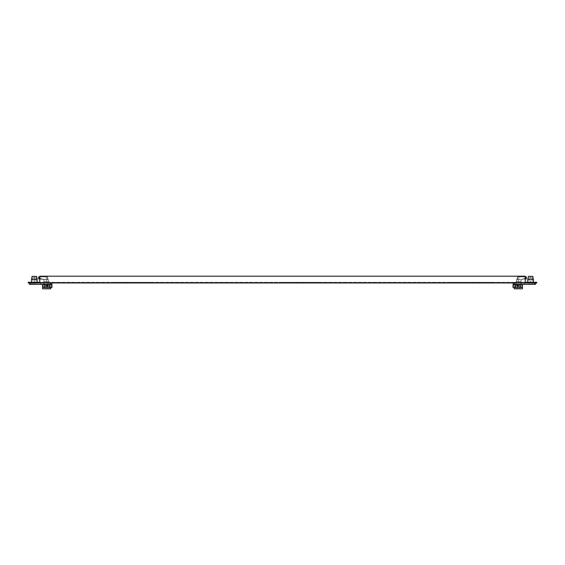 <?xml version="1.0" encoding="UTF-8"?>
<svg xmlns="http://www.w3.org/2000/svg" width="565" height="565" viewBox="0 0 565 565"><rect width="100%" height="100%" fill="white"/><g stroke="black" fill="none" stroke-linecap="round" stroke-linejoin="round"><path stroke-width="0.42" stroke-dasharray="2.83 2.12" d="M525.224 282.295L28.25 282.295L28.25 282.973L536.75 282.973L536.75 282.295L525.224 282.295L525.224 276.193L39.776 276.193L39.776 282.295L525.224 282.295L525.224 276.193L525.224 282.295M283.213 282.295L322.537 282.295L283.213 282.295L283.213 282.973L322.537 282.973L280.501 282.973L283.213 282.973L283.213 282.295M452.713 282.295L492.037 282.295L452.713 282.295L452.713 282.973L492.037 282.973L450.001 282.973L452.713 282.973L452.713 282.295M113.713 282.295L153.037 282.295L113.713 282.295L113.713 282.973L153.037 282.973L111.001 282.973L113.713 282.973L113.713 282.295M31.471 282.295L37.233 282.295L31.471 282.295L37.233 282.295L31.471 282.295L37.233 282.295L31.471 282.295L37.233 282.295L31.471 282.295L31.471 282.973L37.233 282.973L31.471 282.973L37.233 282.973L31.471 282.973L37.233 282.973L31.471 282.973L37.233 282.973L31.471 282.973L31.471 282.295L31.471 282.973L31.471 282.295L31.471 282.973L37.233 282.973L37.233 282.295L37.233 282.973L37.233 282.295L37.233 282.973L31.471 282.973L37.233 282.973L31.471 282.973L37.233 282.973L31.471 282.973L31.471 279.414L37.233 279.414L31.471 279.414L37.233 279.414L31.471 279.414L37.233 279.414L31.471 279.414L37.233 279.414L37.233 282.973L34.352 282.973L37.233 282.973L37.233 282.295M44.247 282.295L50.575 282.295L40.694 282.295L50.575 282.295L40.694 282.295L50.575 282.295L40.694 282.295L44.247 282.295L44.247 282.973L50.575 282.973L40.694 282.973L50.575 282.973L40.694 282.973L50.575 282.973L40.694 282.973L44.247 282.973L44.247 282.295M533.53 282.295L527.767 282.295L533.53 282.295L527.767 282.295L533.53 282.295L527.767 282.295L533.53 282.295L527.767 282.295L533.53 282.295L533.53 282.973L527.767 282.973L533.53 282.973L527.767 282.973L533.53 282.973L527.767 282.973L533.53 282.973L527.767 282.973L533.53 282.973L533.53 282.295L533.53 282.973L533.53 282.295L533.53 282.973L527.767 282.973L527.767 282.295L527.767 282.973L527.767 282.295L527.767 282.973L533.53 282.973L527.767 282.973L533.53 282.973L527.767 282.973L533.53 282.973L533.53 279.414L527.767 279.414L533.53 279.414L527.767 279.414L530.648 279.414L527.767 279.414L530.648 279.414L527.767 279.414L528.445 276.363L532.852 276.363L528.445 276.363L532.852 276.363L528.445 276.363L532.852 276.363L533.53 279.414L533.53 282.973L533.53 279.414L532.852 276.363L533.53 279.414M520.753 282.295L514.425 282.295L524.306 282.295L514.425 282.295L524.306 282.295L514.425 282.295L520.753 282.295L520.753 282.973L524.306 282.973L514.425 282.973L524.306 282.973L514.425 282.973L524.306 282.973L514.425 282.973L520.753 282.973L520.753 282.295M153.037 282.295L153.037 282.973L153.037 282.295M144.054 282.973L144.054 282.295M122.697 282.295L122.697 282.973M292.197 282.295L292.197 282.973M313.554 282.973L313.554 282.295M322.537 282.295L322.537 282.973L322.537 282.295M461.697 282.295L461.697 282.973M483.054 282.973L483.054 282.295M492.037 282.295L492.037 282.973L492.037 282.295M39.776 276.193L525.224 276.193L39.776 276.193L39.776 282.295L39.776 276.193M40.694 282.295L40.694 282.973L40.694 282.295M513.034 284.965L513.02 284.329L522.512 284.329L513.02 284.329L522.512 284.329L513.197 284.329L514.574 284.329L514.574 282.973L514.574 284.329L514.574 282.973L514.574 284.329L514.574 282.973L514.574 284.329L524.306 284.329L524.306 282.295L524.306 282.973L524.306 282.295L524.306 282.973L524.306 282.295L524.306 282.973L524.306 282.295L524.306 282.973L514.291 282.973L520.909 282.973L520.909 284.329L517.766 284.329L534.193 284.329L514.291 284.329L524.306 284.329L520.909 284.329L520.909 282.973L514.291 282.973L524.306 282.973L524.306 284.329L524.306 282.973L524.306 284.329L524.306 282.973L520.909 282.973L520.909 284.329L524.306 284.329L514.574 284.329L517.766 284.329L515.393 284.329L515.393 287.62L515.393 284.329L515.393 287.62L517.766 287.62L515.393 287.62L515.393 284.329L520.139 284.329L520.139 287.62L520.139 284.329L515.393 284.329L535.571 284.329L535.571 282.973L513.197 282.973L535.571 282.973L535.571 284.329L534.193 284.329L535.571 284.329L535.571 282.973L514.574 282.973L535.571 282.973L535.571 284.329L514.291 284.329L520.909 284.329L520.909 282.973L524.306 282.973L514.291 282.973L520.909 282.973L520.909 284.329L535.571 284.329L535.571 282.973L513.197 282.973L513.197 284.329L514.574 284.329L513.197 284.329L513.197 282.973L514.574 282.973L513.197 282.973L513.197 284.329L517.766 284.329L515.393 284.329L515.393 287.62L517.766 287.62L515.393 287.62L515.393 284.329L515.393 287.62L520.139 287.62L517.766 287.62L520.139 287.62L520.139 284.329L520.139 287.62L515.393 287.62L515.393 284.329L520.139 284.329L520.139 287.62L520.139 284.329L513.197 284.329L513.197 282.973L535.571 282.973L535.571 284.329L514.291 284.329L524.306 284.329L520.909 284.329L520.909 282.973L524.306 282.973L524.306 284.329L524.306 282.973L524.306 284.329L517.766 284.329L534.193 284.329L534.193 282.973L513.197 282.973L513.197 284.329L517.766 284.329L515.393 284.329L515.393 287.62L517.766 287.62L515.393 287.62L515.393 284.329L515.393 287.62L520.139 287.62L517.766 287.62L520.139 287.62L520.139 284.329L520.139 287.62L515.393 287.62L515.393 284.329L520.139 284.329L520.139 287.62L520.139 284.329L513.197 284.329L513.197 282.973L534.193 282.973L534.193 284.329L534.193 282.973L534.193 284.329L534.193 282.973L534.193 284.329L535.571 284.329L535.571 282.973M530.648 284.329L532.138 284.329L529.158 284.329L532.138 284.329L529.158 284.329L532.138 284.329L529.158 284.329L532.138 284.329L529.158 284.329L530.648 284.329L530.648 277.825L532.138 277.825L529.158 277.825L532.138 277.825L529.158 277.825L532.138 277.825L529.158 277.825L532.138 277.825L529.158 277.825L530.648 277.825L530.648 276.363L528.445 276.363L530.648 276.363L530.648 284.329M517.766 284.873L516.848 285.791L517.766 286.702L518.684 285.791L517.766 284.873L518.684 285.791L517.766 286.702L516.848 285.791L517.766 284.873L518.684 285.791L517.766 286.702L516.848 285.791L517.766 284.873L516.848 285.791L517.766 286.702L518.684 285.791L517.766 286.702L516.848 285.791L517.766 286.702L518.684 285.791L517.766 284.873L518.684 285.791L517.766 284.873L516.848 285.791L517.766 284.873L518.684 285.791L517.766 286.702L516.848 285.791L517.766 286.702L518.684 285.791L517.766 286.702L516.848 285.791L517.766 284.873L516.848 285.791L517.766 286.702L516.848 285.791L517.766 284.873L518.684 285.791L517.766 284.873L516.848 285.791L517.766 284.873L518.684 285.791L517.766 286.702L516.848 285.791L517.766 284.873L518.684 285.791L517.766 286.702L518.684 285.791L517.766 286.702L516.848 285.791L517.766 286.702L516.848 285.791L517.766 284.873L518.684 285.791L517.766 284.873L516.848 285.791L517.766 284.873L518.684 285.791L517.766 286.702L518.684 285.791L517.766 284.873M516.17 284.329L521.107 284.329L516.17 284.329L516.17 281.554L516.17 284.329L521.107 284.329L516.17 284.329L516.17 281.554L521.107 281.554L516.17 281.518L516.17 284.329L521.107 284.329L516.17 284.329L516.17 281.554L521.107 281.554L516.17 281.554L521.107 281.554L516.17 281.554L516.848 279.619L516.17 281.518L516.848 279.619L522.102 279.619L517.526 279.619L517.526 276.906L518.882 276.906L517.526 276.906L516.848 279.619L517.526 276.906L517.526 279.619L517.526 276.906L517.526 279.619L517.526 276.906L526.34 276.906L526.34 278.263L526.34 276.906L517.526 276.906L516.848 279.619L521.107 279.619L516.848 279.619L516.17 281.518L516.17 284.329L521.107 284.329L516.17 284.329L516.17 281.554L521.107 281.554L516.17 281.518L516.17 284.329M513.112 285.791L522.42 285.791L513.112 285.791L522.42 285.791L522.512 286.702L513.02 286.702L513.02 287.451L522.413 287.451L514.214 287.451L522.413 287.451L514.214 287.451L522.413 287.451L522.413 288.807L514.214 288.807L514.214 287.451L513.02 287.451L513.02 284.329L522.512 284.329L513.02 284.329L522.512 284.329L513.02 284.329L513.02 286.702L513.02 284.873L513.02 286.702L513.02 284.873L513.02 286.702L513.112 285.791L522.42 285.784L522.512 286.702L522.512 284.329L522.413 288.807L514.214 288.807L514.214 287.451L514.214 288.807L522.413 288.807L514.214 288.807L522.413 288.807L522.413 287.451L514.214 287.451L514.214 288.807L514.214 287.451L514.214 288.807L522.413 288.807L514.214 288.807L514.214 287.451L522.413 287.451L513.02 287.451L522.413 287.451L522.413 288.807L522.413 287.451L514.214 287.451L522.512 287.451L522.512 284.873L522.512 287.451L513.02 287.451L513.027 286.66M515.393 287.451L520.139 287.451M525.224 278.157L522.102 279.619L522.78 278.94L525.224 278.94M525.224 276.906L518.882 276.906L526.34 276.906L526.34 278.94L522.78 278.94L522.102 279.619L518.882 279.619L522.102 279.619L522.78 278.94L526.34 278.263L526.34 276.906L524.984 276.906L526.34 276.906L526.34 278.263L523.628 278.94L526.34 278.94L526.34 278.263L524.984 278.263L526.34 278.263L526.34 278.94L523.628 278.94L524.984 278.263L522.102 279.619L518.684 279.619L522.102 279.619L522.78 278.94L522.102 279.619L516.848 279.619L521.107 279.619L516.848 279.619L517.526 276.906L517.526 279.619L517.526 276.906L517.526 279.619L516.848 279.619L516.17 281.518L516.848 279.619L522.102 279.619L522.78 278.94L526.34 278.94L522.78 278.94L526.34 278.94L523.628 278.94L526.34 278.263L526.34 276.906L517.526 276.906L526.34 276.906L526.34 278.94L526.34 278.263L523.628 278.94L524.984 278.263L526.34 278.263L526.34 278.94M520.139 284.329L520.139 287.62L515.393 287.62L520.139 287.62L520.139 284.329L520.139 287.62L517.766 287.62L520.139 287.62L520.139 284.329L520.139 287.62L515.393 287.62L515.393 284.329L515.393 287.62L517.766 287.62L515.393 287.62L515.393 284.329M522.512 284.329L522.512 286.702L522.42 285.791L522.512 286.702L513.02 286.702M522.413 287.451L522.413 288.807L514.214 288.807L522.413 288.807L514.214 288.807L522.413 288.807L514.214 288.807L522.413 288.807L514.214 288.807L522.413 288.807L522.413 287.451L514.214 287.451L514.214 288.807L514.214 287.451L514.214 288.807L514.214 287.451L513.02 287.451L522.413 287.451L514.214 287.451L514.214 288.807L514.214 287.451L522.512 287.451L514.214 287.451L514.214 288.807L514.214 287.451M517.526 279.619L518.684 279.619L517.526 279.619L517.526 276.906L516.848 279.619L517.526 279.619L517.526 276.906L517.526 279.619L517.526 276.906L518.882 276.906L517.526 276.906L516.848 279.619L517.526 276.906L517.526 279.619L521.107 279.619L516.848 279.619L517.526 279.619L517.526 276.906L517.526 279.619L517.526 276.906L516.17 281.554L521.107 281.554L516.17 281.554L521.107 281.554L516.17 281.554L516.848 279.619L518.882 279.619L517.526 279.619M530.648 282.973L527.767 282.973L530.648 282.973M520.909 282.973L514.291 282.973L520.909 282.973L520.909 284.329L520.909 282.973M517.766 284.329L514.291 284.329L517.766 284.329L517.766 287.451L517.766 284.329M513.197 282.973L513.197 284.329M522.42 285.791L522.512 284.873L522.42 285.791M518.882 276.906L524.984 276.906L518.882 276.906L518.882 279.619L518.882 276.906M29.429 282.973L51.803 282.973L29.429 282.973L51.803 282.973L29.429 282.973L50.426 282.973L29.429 282.973L29.429 284.329L51.803 284.329L47.234 284.329L49.607 284.329L49.607 287.62L49.607 284.329L44.861 284.329L44.861 287.62L44.861 284.329L44.861 287.62L47.234 287.62L44.861 287.62L44.861 284.329L49.607 284.329L30.807 284.329L50.709 284.329L40.694 284.329L44.091 284.329L44.091 282.973L40.694 282.973L50.709 282.973L44.091 282.973L44.091 284.329L40.694 284.329L40.694 282.973L50.709 282.973L40.694 282.973L40.694 284.329L40.694 282.973L40.694 284.329L47.234 284.329L29.429 284.329L49.607 284.329L49.607 287.62L47.234 287.62L49.607 287.62L49.607 284.329L49.607 287.62L44.861 287.62L47.234 287.62L44.861 287.62L44.861 284.329L44.861 287.62L49.607 287.62L49.607 284.329L44.861 284.329L44.861 287.62L44.861 284.329L51.803 284.329L42.488 284.329L51.98 284.329L42.488 284.329L51.98 284.329L42.488 284.329L51.98 284.329L51.98 287.451L42.587 287.451L50.786 287.451L50.786 288.807L42.587 288.807L50.786 288.807L42.587 288.807L42.488 284.329L42.488 287.451L50.786 287.451L42.587 287.451L42.587 288.807L50.786 288.807L42.587 288.807L42.587 287.451L50.786 287.451L42.587 287.451L50.786 287.451L50.786 288.807L50.786 287.451L50.786 288.807L50.786 287.451L51.98 287.451L51.98 286.702L51.888 285.791L51.98 287.451L42.488 287.451L51.98 287.451L42.488 287.451L42.587 288.807L50.786 288.807L42.587 288.807L50.786 288.807L50.786 287.451L50.786 288.807L50.786 287.451L42.587 287.451L50.786 287.451L50.786 288.807L42.587 288.807L50.786 288.807L42.587 288.807L50.786 288.807L42.587 288.807L50.786 288.807L42.587 288.807L42.587 287.451L50.786 287.451L42.587 287.451L50.786 287.451L50.786 288.807L50.786 287.451L51.98 287.451L42.488 287.451L42.502 284.965M32.149 276.363L34.352 276.363L34.352 284.329L32.862 284.329L35.842 284.329L32.862 284.329L35.842 284.329L32.862 284.329L35.842 284.329L32.862 284.329L35.842 284.329L34.352 284.329L34.352 277.825L32.862 277.825L35.842 277.825L32.862 277.825L35.842 277.825L32.862 277.825L35.842 277.825L32.862 277.825L35.842 277.825L34.352 277.825L34.352 276.363L36.556 276.363L32.149 276.363L36.556 276.363M46.316 285.791L47.234 286.702L48.152 285.791L47.234 284.873L46.316 285.791L47.234 284.873L48.152 285.791L47.234 286.702L46.316 285.791L47.234 286.702L48.152 285.791L47.234 284.873L46.316 285.791L47.234 286.702L46.316 285.791L47.234 284.873L48.152 285.791L47.234 286.702L48.152 285.791L47.234 286.702L46.316 285.791L47.234 284.873L46.316 285.791L47.234 286.702L48.152 285.791L47.234 284.873L48.152 285.791L47.234 286.702L46.316 285.791L47.234 286.702L48.152 285.791L47.234 284.873L46.316 285.791L47.234 284.873L48.152 285.791L47.234 286.702L48.152 285.791L47.234 284.873L46.316 285.791L47.234 286.702L48.152 285.791L47.234 284.873L48.152 285.791L47.234 284.873L46.316 285.791L47.234 286.702L46.316 285.791L47.234 286.702L48.152 285.791L47.234 286.702L48.152 285.791L47.234 284.873L46.316 285.791L47.234 284.873L46.316 285.791L47.234 286.702L46.316 285.791L47.234 284.873L48.152 285.791L47.234 284.873L46.316 285.791M39.776 278.94L41.372 278.94L38.66 278.263L38.66 276.906L38.66 278.94L38.66 278.263L41.372 278.94L38.66 278.263L38.66 276.906L38.66 278.263L42.22 278.94L42.898 279.619L48.152 279.619L48.83 281.518L43.893 281.554L48.83 281.554L43.893 281.554L48.83 281.554L48.152 279.619L43.893 279.619L47.474 279.619L47.474 276.906L48.152 279.619L46.118 279.619L48.152 279.619L48.83 281.518L48.152 279.619L47.474 279.619L47.474 276.906L47.474 279.619L48.152 279.619L47.474 276.906L38.66 276.906L47.474 276.906L47.474 279.619L43.893 279.619L47.474 279.619L47.474 276.906L48.152 279.619L46.316 279.619L48.152 279.619L48.83 281.518L48.83 284.329L43.893 284.329L48.83 284.329L48.83 281.554L48.83 284.329L43.893 284.329L48.83 284.329L48.83 281.554L43.893 281.554L48.83 281.518L48.83 284.329L43.893 284.329L48.83 284.329L48.83 281.554L43.893 281.554L48.83 281.554L43.893 281.554L48.83 281.554L48.152 279.619L48.83 281.518L48.152 279.619L42.898 279.619L47.474 279.619L47.474 276.906L46.118 276.906L47.474 276.906L48.152 279.619L47.474 276.906L47.474 279.619L47.474 276.906L47.474 279.619L47.474 276.906L39.776 276.906M44.861 287.451L49.607 287.451M42.58 285.742L42.488 284.873L51.98 284.873L51.98 286.702L51.98 284.329L42.488 284.329L51.98 284.329L51.888 285.791L51.98 284.873L51.888 285.791L51.98 284.873L42.488 284.873L42.58 285.791L42.488 284.329M38.66 276.906L40.016 276.906L40.016 278.263L38.66 278.263L41.372 278.94L38.66 278.94L46.118 279.619L38.66 278.94L38.66 278.263L39.776 278.157M51.803 284.329L44.091 284.329L44.091 282.973L44.091 284.329L47.234 284.329L30.807 284.329L49.607 284.329L49.607 287.62L47.234 287.62L49.607 287.62L49.607 284.329L49.607 287.62L44.861 287.62L47.234 287.62L44.861 287.62L44.861 284.329L44.861 287.62L49.607 287.62L49.607 284.329L44.861 284.329L44.861 287.62L44.861 284.329L51.803 284.329L51.803 282.973L50.426 282.973L51.803 282.973M44.091 282.973L50.709 282.973L44.091 282.973L44.091 284.329L40.694 284.329L44.091 284.329L44.091 282.973L50.709 282.973L44.091 282.973L44.091 284.329L50.709 284.329L40.694 284.329L40.694 282.973L40.694 284.329L44.091 284.329L44.091 282.973M44.861 284.329L44.861 287.62L49.607 287.62L47.234 287.62L49.607 287.62L49.607 284.329L49.607 287.62L44.861 287.62L47.234 287.62L44.861 287.62L44.861 284.329L44.861 287.62L49.607 287.62L49.607 284.329L49.607 287.62L47.234 287.62L49.607 287.62L49.607 284.329M42.58 285.805L42.488 284.873L42.58 285.805M46.118 276.906L47.474 276.906L47.474 279.619L47.474 276.906L46.118 276.906L47.474 276.906L48.152 279.619L47.474 276.906L47.474 279.619L42.898 279.619L46.118 279.619L42.898 279.619L40.016 278.263L41.372 278.94L40.016 278.263L40.016 276.906L46.118 276.906L46.316 279.619L43.893 279.619L46.316 279.619L46.118 276.906M38.66 278.263L38.66 278.94M30.807 282.973L50.426 282.973L30.807 282.973L30.807 284.329M40.694 284.329L40.694 282.973L40.694 284.329M48.83 284.329L43.893 284.329L48.83 284.329L48.83 281.554L48.83 284.329M42.587 287.451L42.587 288.807L42.587 287.451L50.786 287.451L50.786 288.807L50.786 287.451L42.587 287.451L50.786 287.451L50.786 288.807L50.786 287.451M51.888 285.791L42.58 285.791L51.888 285.791L42.58 285.791L51.888 285.791L51.98 286.702L42.488 286.702L51.98 286.702M48.83 281.554L43.893 281.554L48.83 281.554M48.152 279.619L46.316 279.619L47.474 279.619L47.474 276.906L47.474 279.619L47.474 276.906L48.152 279.619L47.474 279.619L48.152 279.619M482.877 282.295L453.391 282.295L453.391 282.973L450.679 282.973L491.359 282.973L453.391 282.973L453.391 282.295L453.391 282.973L453.391 282.295L491.359 282.295L491.359 282.973L491.359 282.295L482.877 282.295L482.877 282.973M472.46 282.973L480.172 282.973L472.46 282.973L472.46 282.295L480.172 282.295L472.46 282.295M471.789 282.973L464.578 282.973L472.291 282.973L471.789 282.973L471.789 282.295L472.291 282.295L464.578 282.295L471.789 282.295M479.085 282.973L465.666 282.973L479.085 282.973L479.085 282.295L465.666 282.295L479.085 282.295M461.873 282.973L461.873 282.295M453.391 282.295L450.679 282.295L453.391 282.295M472.962 282.295L472.962 282.973M478.223 282.973L478.223 282.295M479.169 282.295L479.169 282.973M465.581 282.973L465.581 282.295M472.291 282.295L472.291 282.973M466.528 282.295L466.528 282.973M477.637 282.295L477.637 282.973M467.114 282.973L467.114 282.295M465.666 282.295L465.666 282.973M313.377 282.295L283.891 282.295L283.891 282.973L281.179 282.973L321.859 282.973L283.891 282.973L283.891 282.295L283.891 282.973L283.891 282.295L321.859 282.295L321.859 282.973L321.859 282.295L313.377 282.295L313.377 282.973M302.96 282.973L310.672 282.973L302.96 282.973L302.96 282.295L310.672 282.295L302.96 282.295M302.289 282.973L295.078 282.973L302.791 282.973L302.289 282.973L302.289 282.295L302.791 282.295L295.078 282.295L302.289 282.295M309.585 282.973L296.166 282.973L309.585 282.973L309.585 282.295L296.166 282.295L309.585 282.295M292.373 282.973L292.373 282.295M283.891 282.295L281.179 282.295L283.891 282.295M303.462 282.295L303.462 282.973M308.723 282.973L308.723 282.295M309.669 282.295L309.669 282.973M296.081 282.973L296.081 282.295M302.791 282.295L302.791 282.973M297.028 282.295L297.028 282.973M308.137 282.295L308.137 282.973M297.614 282.973L297.614 282.295M296.166 282.295L296.166 282.973M143.877 282.295L114.391 282.295L114.391 282.973L111.679 282.973L152.359 282.973L114.391 282.973L114.391 282.295L114.391 282.973L114.391 282.295L152.359 282.295L152.359 282.973L152.359 282.295L143.877 282.295L143.877 282.973M133.46 282.973L141.172 282.973L133.46 282.973L133.46 282.295L141.172 282.295L133.46 282.295M132.789 282.973L125.578 282.973L133.291 282.973L132.789 282.973L132.789 282.295L133.291 282.295L125.578 282.295L132.789 282.295M140.085 282.973L126.666 282.973L140.085 282.973L140.085 282.295L126.666 282.295L140.085 282.295M122.873 282.973L122.873 282.295M114.391 282.295L111.679 282.295L114.391 282.295M133.962 282.295L133.962 282.973M139.223 282.973L139.223 282.295M140.169 282.295L140.169 282.973M126.581 282.973L126.581 282.295M133.291 282.295L133.291 282.973M127.528 282.295L127.528 282.973M138.637 282.295L138.637 282.973M128.114 282.973L128.114 282.295M126.666 282.295L126.666 282.973M327.248 282.295L327.248 282.973L327.248 282.295M169.952 282.295L169.952 282.973L169.952 282.295M395.048 282.295L395.048 282.973L395.048 282.295M237.752 282.295L237.752 282.973L237.752 282.295M518.395 281.554L518.395 279.619L518.395 281.554M47.234 282.973L47.234 287.451L47.234 282.973M46.605 281.554L46.605 279.619L46.605 281.554M34.352 277.825L34.352 284.329L34.352 277.825M472.375 282.295L472.375 282.973L472.375 282.295M302.875 282.295L302.875 282.973L302.875 282.295M133.375 282.295L133.375 282.973L133.375 282.295M524.984 278.263L524.984 276.906L524.984 278.263M534.193 282.973L534.193 284.329M514.574 284.329L514.574 282.973M50.426 282.973L50.426 284.329M40.016 278.263L40.016 276.906L40.016 278.263M111.001 282.295L111.001 282.973M280.501 282.295L280.501 282.973M450.001 282.295L450.001 282.973M50.575 282.295L50.575 282.973L50.575 282.295M514.425 282.295L514.425 282.973L514.425 282.295M532.138 277.825L532.138 284.329L532.138 277.825M529.158 277.825L529.158 284.329L529.158 277.825M514.291 282.973L514.291 284.329L514.291 282.973M527.767 279.414L527.767 282.973L527.767 279.414L528.445 276.363L527.767 282.295M513.02 284.873L522.512 284.873L513.02 284.873M521.107 284.329L521.107 279.619L521.107 284.329M32.862 277.825L32.862 284.329L32.862 277.825M35.842 277.825L35.842 284.329L35.842 277.825M50.709 282.973L50.709 284.329L50.709 282.973M43.893 284.329L43.893 279.619L43.893 284.329M31.471 282.973L31.471 279.414L31.471 282.973M37.233 282.973L37.233 279.414L37.233 282.973M51.98 284.873L42.488 284.873L51.98 284.873M450.679 282.295L450.679 282.973M478.816 282.295L478.816 282.973M480.172 282.295L480.172 282.973M464.578 282.295L464.578 282.973M465.934 282.295L465.934 282.973M281.179 282.295L281.179 282.973M309.316 282.295L309.316 282.973M310.672 282.295L310.672 282.973M295.078 282.295L295.078 282.973M296.434 282.295L296.434 282.973M111.679 282.295L111.679 282.973M139.816 282.295L139.816 282.973M141.172 282.295L141.172 282.973M125.578 282.295L125.578 282.973M126.934 282.295L126.934 282.973"/><path stroke-width="0.85" d="M39.776 282.295L28.25 282.295L28.25 282.973L536.75 282.973L536.75 282.295L525.224 282.295L525.224 276.193L39.776 276.193L39.776 282.295M513.197 282.973L513.197 284.329L535.571 284.329L535.571 282.973M520.139 284.329L520.139 287.62L515.393 287.62L515.393 284.329M518.684 285.791L517.766 286.702L516.848 285.791L517.766 284.873L518.684 285.791M533.53 279.414L527.767 279.414L528.445 276.363L532.852 276.363L533.53 282.295M513.197 284.329L513.105 285.6M513.027 286.681L513.112 285.791L513.02 287.451L515.393 287.451M513.02 286.702L513.02 284.873M522.512 284.329L522.498 284.965M522.505 286.681L522.413 288.807L514.214 288.807L514.214 287.451M520.139 287.451L522.413 287.451M525.224 276.906L526.34 276.906L526.34 278.263L524.984 278.263M526.34 278.263L526.34 278.94L526.34 278.263M525.224 278.94L526.34 278.94M522.512 286.702L522.42 285.805M522.42 285.791L522.512 284.873M29.429 282.973L29.429 284.329L29.429 282.973L29.429 284.329L29.429 282.973L29.429 284.329L29.429 282.973L29.429 284.329L51.803 284.329L51.803 282.973L51.966 284.965M49.607 284.329L49.607 287.62L44.861 287.62L44.861 284.329M47.234 286.702L48.152 285.791L47.234 284.873L46.316 285.791L47.234 286.702M32.149 276.363L31.471 279.414L32.149 276.363L31.471 279.414L32.149 276.363L36.556 276.363L37.233 279.414L31.471 279.414L31.471 282.295M51.98 286.702L51.98 284.873L51.98 287.451L50.786 287.451L50.786 288.807L42.587 288.807L42.587 287.451L44.861 287.451M42.488 284.329L42.587 287.451M49.607 287.451L50.786 287.451M42.488 286.702L42.488 284.873L42.488 286.702M40.016 278.263L38.66 278.263L38.66 276.906L39.776 276.906M38.66 278.94L38.66 278.263L38.66 278.94L39.776 278.94M38.66 278.263L38.66 276.906M51.888 285.791L51.98 284.873M51.803 282.973L51.803 284.329M514.574 282.973L514.574 284.329M534.193 284.329L534.193 282.973M30.807 282.973L30.807 284.329M50.426 284.329L50.426 282.973M527.767 282.295L527.767 279.414M37.233 282.295L36.556 276.363"/></g></svg>
